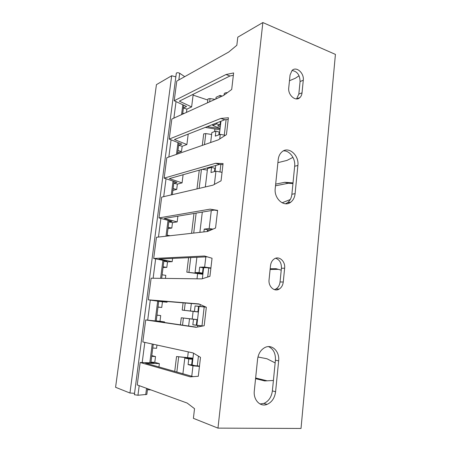 <?xml version="1.0" encoding="UTF-8"?>
<svg xmlns="http://www.w3.org/2000/svg" width="451" height="451" viewBox="0 0 451 451"><rect width="100%" height="100%" fill="white"/><g stroke="black" fill="none" stroke-linecap="round" stroke-linejoin="round"><path stroke-width="0.68" d="M151.79 355.619L155.516 356.566L151.716 356.29L150.972 362.114L154.028 362.954L140.16 362.486L137.234 384.945L187.159 403.059L194.528 408.674L193.4 418.331L217.974 428.129L262.854 22.55L335.42 54.396L301.026 428.45L217.974 428.129M140.16 362.486L190.26 376.85L198.299 376.275L200.503 357.372L193.09 352.93L142.826 341.965L145.696 319.945L196.117 327.308L204.185 325.723L206.338 307.249L198.885 303.923L148.311 299.814L162.456 301.82L161.74 307.475L157.985 307.097M262.854 22.55L237.79 37.174L236.843 45.275L228.674 52.068L176.769 81.107L174.21 100.753L226.013 74.533L233.624 72.949L231.701 89.467L223.538 95.494L171.831 119.064L169.226 139.083L220.821 118.438L228.403 117.756L226.441 134.635L218.29 139.849L166.797 157.732L164.147 178.128L215.516 163.301L223.07 163.55L221.063 180.812L212.928 185.181L161.672 197.138L158.966 217.923L210.093 209.146L217.619 210.375L215.561 228.026L207.449 231.51L156.446 237.288L153.69 258.474L204.551 256.01L212.043 258.265L209.94 276.316L201.851 278.876L151.124 278.216L148.311 299.814M233.347 75.306L229.959 75.988L179.351 101.165L191.624 106.921L186.883 109.119L183.41 108.009L186.579 106.515L174.21 100.753M188.202 134.11L186.894 144.551L174.407 139.528L224.829 119.729L228.212 119.436M183.1 174.734L182.074 182.875L169.367 178.619L219.592 164.418L222.957 164.536M177.891 216.164L177.17 221.909L164.237 218.447L214.236 210.081L217.591 210.634M172.581 258.417L172.169 261.681L159.006 259.043L207.263 256.822M167.163 301.527L167.073 302.209L153.673 300.422L199.432 304.171M196.636 327.206L151.079 320.576L164.598 321.935L164.519 322.533M193.096 376.647L145.588 363.162L159.355 363.619L158.938 366.951M226.013 74.533L229.959 75.988M193.214 94.27L191.624 106.921M186.472 112.389L186.883 109.119M169.226 139.083L181.809 144.106L178.652 145.278L177.965 150.555L181.511 151.525L177.671 152.866M181.511 151.525L182.176 146.271L186.894 144.551M173.111 188.597L176.702 189.448L172.885 190.384M176.702 189.448L177.378 184.098L182.074 182.875M158.966 217.923L172 221.39L168.877 221.875L168.161 227.343L171.803 228.065L168.009 228.578M171.803 228.065L172.496 222.619L177.17 221.909M163.127 266.812L166.819 267.404L163.042 267.477M166.819 267.404L167.524 261.851L172.169 261.681M167.073 302.209L162.456 301.82M165.421 278.402L165.81 275.358L162.118 274.794L161.667 278.357L163.927 260.52M156.959 315.108L160.708 315.582L159.987 321.27L164.598 321.935M152.759 347.997L156.559 348.307L156.976 345.049M159.355 363.619L154.778 362.367L155.516 356.566M183.918 113.556L182.734 113.195M182.751 113.184L183.41 108.009M164.147 178.128L176.95 182.396L173.81 183.224L177.378 184.098M173.122 188.597L173.81 183.224M167.163 235.18L170.112 235.743M167.062 236.087L167.174 235.18M153.69 258.474L166.955 261.123L163.848 261.242L167.524 261.851M163.138 266.812L163.848 261.242M161.74 307.475L157.991 307.024L158.729 301.353M156.954 315.159L160.708 315.582M145.696 319.945L159.316 321.315L156.238 320.87L156.965 315.159M152.776 348.003L153.255 344.237M147.578 388.694L147.432 389.76M178.652 145.278L182.176 146.271M220.821 118.438L224.829 119.729M296.555 98.921L298.827 94.084L302.029 92.855C301.809 94.857 301.099 96.435 299.898 97.585C295.726 101.982 287.721 95.076 288.747 87.815L290.055 75.024L292.011 70.531C296.194 65.914 304.301 73.011 303.281 80.233L302.029 92.855M298.827 94.084L300.078 81.546C299.892 75.024 297.215 71.343 292.039 70.503M285.556 203.767L287.552 202.668C290.016 200.734 291.464 197.927 291.887 194.234L295.106 193.671C294.683 197.391 293.235 200.221 290.76 202.166C284.209 207.674 273.808 198.671 275.228 188.417L278.199 159.648C278.588 156.339 279.823 153.763 281.903 151.919C288.448 145.763 299.306 155.206 297.88 165.489L295.106 193.671M291.887 194.234L294.666 166.239C295.619 158.594 289.666 150.363 283.425 150.882M274.388 289.627L276.012 288.956C278.306 287.484 279.648 285.15 280.048 281.96L283.262 282.016C282.862 285.229 281.514 287.58 279.208 289.063C274.439 292.22 268.148 286.492 269.067 279.682L270.504 265.667C270.876 262.662 272.111 260.424 274.202 258.959C279.034 255.475 285.551 261.343 284.632 268.21L283.262 282.016M280.048 281.96L281.418 268.249C281.565 263.063 279.654 259.731 275.674 258.243M259.996 403.961L263.886 403.414C268.678 401.26 271.502 397.083 272.376 390.887L275.6 391.739C274.727 397.985 271.891 402.196 267.088 404.372C260.25 407.276 253.146 399.868 254.313 390.814L257.577 359.216C258.344 353.691 260.768 349.807 264.85 347.563C271.959 343.741 279.84 351.487 278.645 360.851L275.6 391.739M272.376 390.887L275.414 360.225C275.736 353.483 273.447 348.944 268.554 346.61M255.565 378.671L264.698 380.926L273.407 380.481M257.955 357L266.941 358.748L275.149 362.897M270.183 268.768L276.057 268.7L281.227 270.143M282.1 202.803L290.269 199.528M292.941 183.591L288.319 183.253L284.801 182.289L293.015 182.88M284.801 182.289L275.668 184.138M277.889 162.67L287.016 160.387L292.964 157.376M296.589 98.893L297.874 98.741M289.474 80.729L295.332 78.254L299.069 75.768M288.319 183.253L275.499 185.801M278.402 269.354L270.115 269.444M267.122 380.802L255.638 377.989M214.383 184.397L215.939 171.2L222.05 172.35M215.939 171.2L210.972 172.53L211.581 167.394L207.539 168.533L205.329 186.951M219.75 138.919L220.285 134.33L225.297 135.368M213.007 229.125L209.179 228.51L211.293 210.572M210.916 267.962L204.63 267.082L205.831 256.89M205.955 307.08L199.996 306.359L200.216 304.515M197.561 327.026L197.747 325.47L202.674 326.017M191.754 376.269L192.983 365.834L199.449 366.421M212.827 124.442L212.709 125.474L216.762 123.89L216.886 122.847M215.888 98.978L216.091 97.258L220.156 95.386L219.953 97.128M210.662 142.499L211.852 132.588L215.905 131.078L215.307 136.123L220.285 134.33M199.878 232.366L202.313 212.077M203.897 231.91L204.235 229.108L209.179 228.51M196.884 257.301L195.052 272.573L199.06 272.556L199.697 267.172L204.63 267.082M191.337 303.506L190.435 310.998L194.432 311.41L195.086 305.93L199.996 306.359M188.631 326.045L189.505 318.767L193.496 319.263L192.836 324.782L197.747 325.47M182.903 373.755L184.792 358.032L188.766 358.973L188.095 364.594L192.983 365.834M220.082 128.591L207.246 126.635M212.709 125.474L220.105 128.422M220.285 126.872L217.658 125.818L220.015 124.91L216.762 123.89M205.244 127.419L219.947 129.753M207.488 102.805L207.962 98.932L210.053 98.577L215.037 99.367M202.29 145.408L203.7 133.857L205.797 133.592L211.626 134.477M202.234 169.322L207.353 170.061M202.899 274.011L186.832 272.162L188.597 257.684M190.435 310.998L182.204 310.102L183.095 302.83M180.406 324.844L181.268 317.775L189.505 318.767M174.729 371.432L176.544 356.532L192.927 358.438M222.213 96.097L220.156 95.386M195.052 272.573L202.905 273.971M192.921 358.477L184.792 358.032M220.015 124.91L220.426 121.46M218.836 134.855L219.169 132.081L215.905 131.078M214.496 171.589L214.885 168.285L211.581 167.394M207.404 231.515L207.607 229.801L211.976 229.565M202.95 273.61L200.159 273.114L202.488 273.103L203.119 267.742L206.462 267.68L210.876 268.3M198.423 311.934L195.587 311.59L197.904 311.827L198.553 306.364L206.175 307.176M202.877 325.977L196.332 325.154L196.98 319.658L194.663 319.37L197.504 319.686M199.489 366.077L194.95 365.665L191.636 364.831L192.301 359.233L189.989 358.686L192.876 358.844M219.451 133.97L218.966 133.784M215.212 169.83L214.721 169.661M186.832 272.162L202.871 274.287M182.204 310.102L198.412 312.007M197.51 319.629L181.268 317.775M192.96 358.162L176.544 356.532M207.607 229.801L204.235 229.108M203.119 267.742L199.697 267.172M202.488 273.103L199.06 272.556M198.553 306.364L195.086 305.93M196.332 325.154L192.836 324.782M196.98 319.658L193.496 319.263M197.904 311.827L194.432 311.41M191.636 364.831L188.095 364.594M192.301 359.233L188.766 358.973M215.516 163.301L219.592 164.418M168.877 221.875L172.496 222.619M210.093 209.146L214.236 210.081M156.238 320.87L159.987 321.27M150.972 362.114L154.778 362.367M147.443 389.765L150.905 389.901M184.713 76.659L179.707 73.265C178.173 72.583 177.046 72.549 176.318 73.163L176.307 73.248M175.834 76.856L171.684 75.745L156.429 84.647L115.58 387.291L129.956 393.024L134.545 393.311M227.4 92.641C225.568 92.68 224.508 93.03 224.209 93.701L224.181 93.915M193.107 95.116L207.821 100.06M147.567 388.694L146.84 394.394L137.961 395.256L134.364 394.698M129.956 393.024L171.684 75.745M214.896 128.986L214.586 131.568M210.352 167.028L210.267 167.766M197.628 273.633L197.008 278.814M193.118 311.393L192.205 319.02M188.281 351.881L187.605 357.587M210.053 98.577L209.659 101.819M205.797 133.592L204.455 144.658M201.428 169.553L199.139 188.394M196.14 213.109L193.716 233.066M190.739 257.583L188.952 272.28M185.22 303.004L184.329 310.339M183.394 318.028L182.531 325.154M178.675 356.904L176.837 372.036M275.414 360.225L278.645 360.851M281.418 268.249L284.632 268.21M294.666 166.239L297.88 165.489M300.078 81.546L303.281 80.233M182.813 104.756L181.55 114.633M177.976 142.578L176.465 154.377M173.049 181.093L171.284 194.894M168.031 220.336L165.996 236.206M162.918 260.317L160.612 278.34M157.703 301.065L155.167 320.898M152.213 344.012L149.805 362.813M146.541 388.322L145.724 394.738M179.707 73.265L178.838 79.945M176.031 101.599L173.889 118.128M171.076 139.821L168.843 157.021M166.03 178.759L163.707 196.664M160.883 218.431L158.47 237.063M155.64 258.863L153.131 278.244M150.296 300.078L147.697 320.142M144.81 342.394L142.2 362.559M139.201 385.656L137.961 395.256M226.103 119.616L224.288 135.159M220.86 164.463L219.981 171.961M208.751 268.001L207.691 277.027M204.196 306.939L201.98 325.881M198.44 356.138L197.301 365.879M196.986 188.896L199.274 170.162M191.574 233.308L193.992 213.47M263.886 403.414L267.088 404.372M276.012 288.956L279.208 289.063M287.552 202.668L290.76 202.166M296.702 98.792L299.898 97.585M183.754 105.196L182.616 114.148M178.934 142.961L177.525 154.011M174.024 181.42L172.338 194.646M169.024 220.601L167.045 236.087M158.735 301.2L156.209 321.005M153.239 344.237L150.865 362.846M176.318 73.163L134.359 394.726M224.209 93.701L224.04 95.122M220.951 121.251L219.366 134.663M215.725 165.511L215.02 171.448M208.131 229.739L207.95 231.295M203.643 267.731L202.347 278.718M199.071 306.409L196.85 325.227M193.547 353.201L192.154 364.96"/></g></svg>

